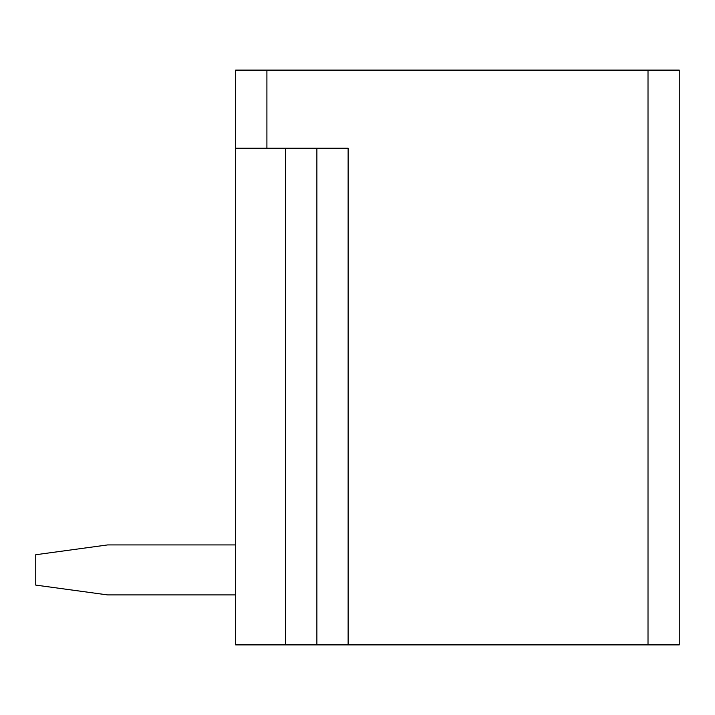 <?xml version="1.0" encoding="UTF-8"?>
<svg xmlns="http://www.w3.org/2000/svg" width="715" height="715" viewBox="0 0 715 715"><rect width="100%" height="100%" fill="white"/><g stroke="black" fill="none" stroke-linecap="round" stroke-linejoin="round"><path stroke-width="1.07" d="M648.013 644.885L679.25 644.885L679.25 70.115L266.909 70.115L266.909 148.211L348.125 148.211L348.125 644.885L648.013 644.885L648.013 70.115M235.673 70.115L235.673 148.211L235.673 70.115L266.909 70.115M285.643 148.211L285.643 644.885L235.673 644.885L235.673 148.211L266.909 148.211M348.125 644.885L316.879 644.885L316.879 148.211M285.643 644.885L316.879 644.885M107.599 594.907L235.673 594.907L107.599 594.907L235.673 594.907L107.599 594.907L235.673 594.907L107.599 594.907L235.673 594.907L107.599 594.907L35.75 585.093L35.75 554.733L107.599 544.928L235.673 544.928"/></g></svg>
